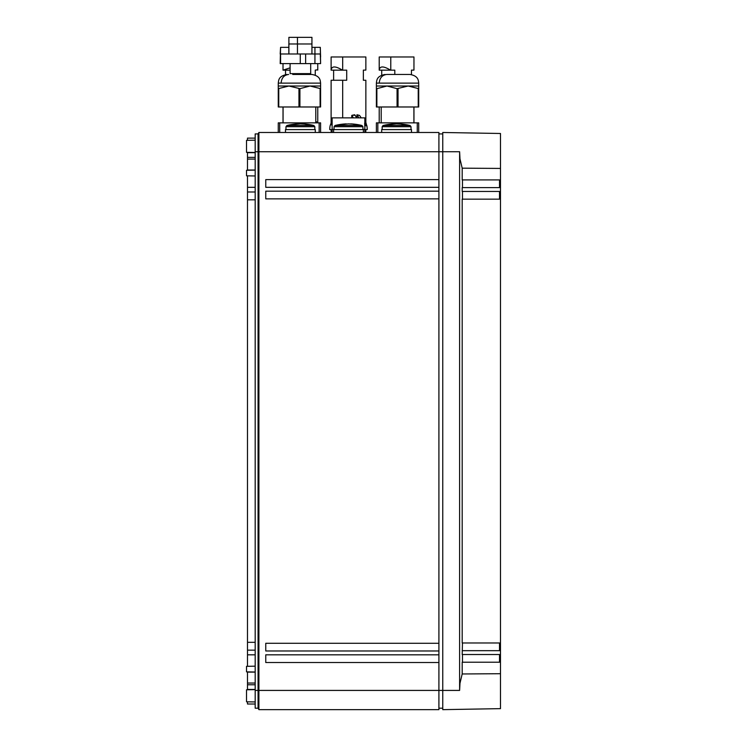 <?xml version="1.0" encoding="UTF-8"?>
<svg xmlns="http://www.w3.org/2000/svg" width="747" height="747" viewBox="0 0 747 747"><rect width="100%" height="100%" fill="white"/><g stroke="black" fill="none" stroke-linecap="round" stroke-linejoin="round"><path stroke-width="1.12" d="M255.185 151.725L255.185 690.415L258.07 690.415L258.07 133.928L258.901 132.49L258.07 133.928L255.185 133.928L255.185 151.725L258.901 151.725L258.901 132.49L438.909 132.49L438.909 709.65L258.901 709.65L258.901 690.415L258.07 690.415L258.07 708.203L258.901 709.65M438.909 191.167L265.764 191.167L265.764 198.861L438.909 198.861M438.909 179.625L265.764 179.625L265.764 187.32L438.909 187.32M459.61 151.725L442.756 151.725L442.756 132.49L500.481 133.489L500.481 168.43L462.188 168.168L459.984 158.859L459.61 151.725L459.61 690.415L442.756 690.415L442.756 151.725L258.901 151.725L258.901 690.415L442.756 690.415L442.756 709.65L500.481 708.642L500.481 673.71L462.188 673.971L462.188 662.216L500.481 662.216L500.481 654.521L462.188 654.521L462.468 642.98M438.909 654.82L265.764 654.82L265.764 662.514L438.909 662.514M438.909 643.279L265.764 643.279L265.764 650.973L438.909 650.973M442.756 133.928L438.909 133.928M442.756 708.203L438.909 708.203M258.07 708.203L255.185 708.203L255.185 690.415M459.61 690.415L459.984 683.281L462.188 673.971M462.468 662.216L462.468 654.521M500.481 654.521L500.481 642.98L462.188 642.98L462.188 199.16L500.481 199.16L500.481 187.609L462.188 187.609L462.188 191.456L500.481 191.456M462.468 199.16L462.468 191.456M462.468 187.609L462.468 179.915M500.481 168.43L500.481 179.915L462.188 179.915L462.188 168.168M500.481 673.71L500.481 662.216M255.185 701.956L246.519 701.807L246.519 689.789L255.185 689.64M255.185 666.175L246.519 666.324L246.519 671.861L255.185 672.02M247.49 140.315L247.49 138.12L255.185 138.12M247.49 152.36L247.49 157.365L255.185 157.365L247.49 157.365L247.49 170.251M247.49 175.834L247.49 191.988L255.185 191.988L247.49 191.988L247.49 642.317L255.185 642.317M247.49 666.305L247.49 650.142L255.185 650.142L247.49 650.142L247.49 642.317M247.49 689.78L247.49 671.88M247.49 684.775L255.185 684.775M247.49 701.816L247.49 704.01L255.185 704.01M255.185 175.965L246.519 175.816L246.519 170.269L255.185 170.12M255.185 140.184L246.519 140.333L246.519 152.341L255.185 152.491M499.51 187.609L499.51 179.915M499.51 199.16L499.51 191.456M500.481 642.98L500.481 199.16M499.51 650.674L499.51 642.98M500.481 650.674L462.188 650.674M499.51 662.216L499.51 654.521M500.481 179.915L500.481 183.108L499.51 183.108M500.481 187.609L500.481 183.108M331.192 123.012L330.137 125.748A18.759 18.759 0 0 0 329.735 129.605L332.135 129.605M365.862 122.9L365.787 123.451M364.844 129.605L367.244 129.605A18.759 18.759 0 0 0 366.852 125.748L365.881 123.078M317.755 122.863L317.764 106.98M315.785 121.219L317.727 122.863M292.908 73.617L292.908 74.467M297.567 73.617L297.567 74.467M379.215 70.153C379.728 65.904 383.5 65.904 390.522 70.153L379.215 70.153L379.215 56.977L413.959 56.977L413.95 69.76M381.717 75.13L381.717 70.153M394.808 74.467L394.808 70.153L390.522 70.153M390.774 70.153L390.774 56.977M413.95 122.863L413.95 106.98M411.457 74.579L411.457 70.115L413.95 70.115M412.344 70.115L411.457 70.115M310.687 63.607L310.687 73.617L290.097 73.617L290.097 63.607M288.846 47.35L280.583 47.35L280.19 63.607L305.635 63.607L305.635 53.989L280.583 53.989L280.583 63.607M311.938 53.989L311.938 43.989L297.455 43.989L297.455 37.35L311.938 37.35L311.938 47.35L314.935 47.35L314.935 53.989L305.635 53.989M320.304 63.607L314.935 63.607L314.935 53.989L320.304 53.989L320.594 63.607L320.304 47.35L314.935 47.35M314.935 63.607L305.635 63.607M300.266 53.989L300.266 63.607M297.455 37.35L288.893 37.35L288.893 43.989L297.455 43.989L297.455 53.989M288.893 37.35L288.893 53.989M331.117 70.153C331.631 65.904 335.403 65.904 342.425 70.153L331.117 70.153L331.117 56.977L365.862 56.977L365.853 69.76M331.117 123.078L330.127 125.748M332.135 125.916L331.117 123.171M364.844 122.228L366.553 125.748L365.246 125.748M366.553 125.748L366.077 123.078M365.675 123.078L364.844 123.078M364.769 125.748L364.676 123.078M361.212 117.867L359.568 115.411L356.926 114.758L358.952 117.867L332.135 117.867L332.135 129.408L334.058 129.408M356.926 117.867L356.926 114.758M354.713 114.758L355.124 115.281L352.154 115.281L354.713 114.758M356.749 117.867L355.124 115.281M353.396 117.867L351.753 115.411L351.753 117.867M342.677 117.867L342.677 80.256L346.711 80.256L346.711 70.153L342.425 70.153M331.117 123.33L331.117 80.256L342.677 80.256M333.62 80.256L333.62 70.153M342.677 70.153L342.677 56.977M365.862 80.256L365.853 123.059L365.862 80.256L363.359 80.256L363.359 70.115L365.853 70.115M364.247 70.115L363.359 70.115M362.921 129.408L364.844 129.408L364.844 117.867L358.915 117.867M332.135 129.408L332.135 132.49M364.844 132.49L364.844 129.408M280.583 47.35L280.19 53.989M320.594 56.977L320.304 47.35M290.097 70.153L283.02 70.153L290.097 67.837M285.522 74.579L285.522 70.153M315.262 75.13L315.262 70.115L317.755 69.76M317.755 70.115L317.755 63.607L317.764 70.031M316.149 70.115L315.262 70.115M320.594 132.49L320.594 122.863L278.267 122.863L278.267 132.49M278.267 88.66L278.267 106.98L320.594 106.98L320.594 88.66L310.014 86.008L299.911 88.66L288.856 86.008L278.267 88.66L278.267 83.122L320.594 83.122C320.239 80.359 320.295 75.979 311.938 74.467L310.22 74.467L311.929 74.467M278.267 86.008L320.594 86.008L320.594 88.66M293.085 74.467L310.92 74.467M418.712 132.49L418.712 122.863L376.385 122.863L376.385 132.49M418.227 88.66L418.227 106.98L418.712 106.98L418.712 88.66L408.133 86.008L397.068 88.66L386.974 86.008L418.712 86.008L418.712 88.66M418.227 106.98L398.03 106.98L398.03 88.66M397.068 88.66L397.068 106.98L398.03 106.98M397.068 106.98L376.871 106.98L376.871 88.66L376.385 88.66L376.385 106.98L376.871 106.98M376.385 88.66L376.385 86.008L386.965 86.008L376.871 88.66M386.722 74.467L410.047 74.467L386.722 74.467C382.193 75.017 379.7 77.903 379.224 83.122L418.712 83.122C418.385 80.349 418.329 75.933 410.056 74.467M394.407 124.039L394.388 123.871A55.073 55.073 0 0 0 383.099 125.505L386.965 125.505A55.073 39.292 -90 0 1 390.308 124.534L396.564 123.871L402.026 124.198L396.582 123.871M398.767 123.871L398.786 123.871A55.073 55.073 0 0 1 410.075 125.505L406.032 125.505A55.073 38.583 -90 0 0 400.934 124.179M394.407 123.871L390.326 124.329M381.68 132.49L381.68 129.605L411.494 129.605L411.494 132.49M346.309 124.039L346.291 123.871A55.073 55.073 0 0 0 335.001 125.505L338.867 125.505A55.073 39.292 -90 0 1 342.21 124.534L348.466 123.871L353.929 124.198L348.494 123.871M350.67 123.871L350.688 123.871A55.073 55.073 0 0 1 361.978 125.505L357.944 125.505A55.073 38.583 -90 0 0 352.836 124.179M346.309 123.871L342.229 124.329M333.582 132.49L333.582 129.605L363.397 129.605L363.397 132.49M298.212 124.039L298.212 123.871A55.073 55.073 0 0 0 286.904 125.505L290.77 125.505A55.073 39.292 -90 0 1 294.113 124.534L300.369 123.871L305.831 124.198L300.397 123.871M302.572 123.871L302.591 123.871A55.073 55.073 0 0 1 313.88 125.505L309.846 125.505A55.073 38.583 -90 0 0 304.739 124.179M298.212 123.871L294.131 124.329M285.485 132.49L285.485 129.605L315.299 129.605L315.299 132.49M391.204 74.467L409.067 74.467M247.49 152.687L255.185 152.687M247.49 159.092L255.185 159.092M247.49 170.017L255.185 170.017M247.49 187.32L255.185 187.32M247.49 199.822L255.185 199.822M247.49 650.142L255.185 650.142M247.49 654.82L255.185 654.82M247.49 672.123L255.185 672.123M247.49 683.047L255.185 683.047M247.49 689.453L255.185 689.453M499.51 659.031L500.481 659.031M359.232 115.281L357.327 115.281M279.714 122.863L279.714 132.49M297.988 123.881L297.988 122.863M300.873 122.863L300.873 123.89M319.146 122.863L319.146 132.49M278.752 88.66L278.752 106.98M298.949 106.98L298.949 88.66M299.911 88.66L299.911 106.98M320.108 106.98L320.108 88.66M281.105 83.122C281.572 77.903 284.075 75.017 288.603 74.467M377.833 122.863L377.833 132.49M396.106 123.89L396.106 122.863M398.991 122.863L398.991 123.881M417.265 122.863L417.265 132.49M376.385 86.008L376.385 83.122L379.224 83.122M386.965 125.505L406.032 125.505M411.018 129.605L411.018 126.71L410.075 125.505L411.018 126.71L382.156 126.71L382.156 129.605M338.867 125.505L357.944 125.505M362.921 129.605L362.921 126.71L361.978 125.505L362.921 126.71L334.058 126.71L334.058 129.605M290.77 125.505L309.846 125.505M314.823 129.605L314.823 126.71L313.88 125.505L314.823 126.71L285.961 126.71L285.961 129.605M329.735 129.605L329.763 128.577M367.141 127.625L367.244 129.605M365.806 129.605L365.806 132.49L365.806 129.605M283.02 122.863L283.02 106.98L283.02 122.863M292.749 73.617L292.749 74.467M308.044 73.617L308.044 74.467M379.215 122.863L379.215 106.98M413.959 122.863L413.959 106.98M413.959 70.031L413.959 56.977M288.846 43.989L288.846 53.989M331.173 129.605L331.173 132.49M365.862 70.031L365.862 56.977M283.02 70.031L283.02 63.607M315.785 122.863L315.785 106.98M283.076 122.863L283.076 106.98M320.594 86.008L320.594 83.122M278.267 83.122C278.696 80.415 278.323 76.129 286.923 74.467M413.903 122.863L413.903 106.98M381.194 122.863L381.194 106.98M418.712 86.008L418.712 83.122M376.385 83.122C376.787 80.405 376.525 76.082 385.041 74.467M383.099 125.505L382.156 126.71L383.006 125.533M335.001 125.505L334.058 126.71L335.001 125.505M286.904 125.505L285.961 126.71"/></g></svg>

